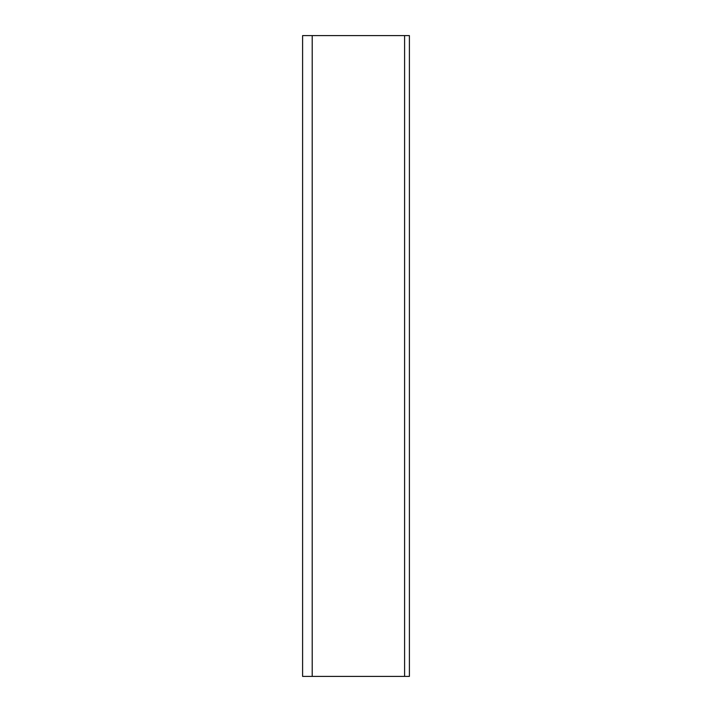<?xml version="1.0" encoding="UTF-8"?>
<svg xmlns="http://www.w3.org/2000/svg" width="712" height="712" viewBox="0 0 712 712"><rect width="100%" height="100%" fill="white"/><g stroke="black" fill="none" stroke-linecap="round" stroke-linejoin="round"><path stroke-width="1.07" d="M312.212 676.4L409.4 676.4L409.4 35.6L302.6 35.6L302.6 676.4L312.212 676.4L312.212 35.6M404.594 35.6L404.594 676.4"/></g></svg>
